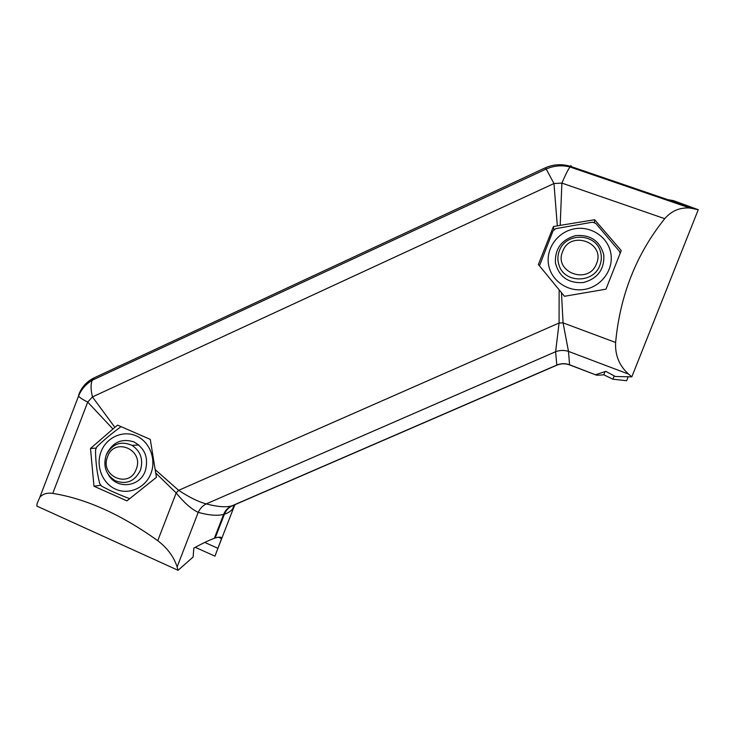 <?xml version="1.0" encoding="UTF-8"?>
<svg xmlns="http://www.w3.org/2000/svg" width="735" height="735" viewBox="0 0 735 735"><rect width="100%" height="100%" fill="white"/><g stroke="black" fill="none" stroke-linecap="round" stroke-linejoin="round"><path stroke-width="1.1" d="M103.01 373.711L94.098 377.863C86.758 381.502 81.658 387.079 78.801 394.594L78.553 396.055C79.555 397.506 82.614 399.528 87.713 402.1L52.755 493.396C46.985 492.606 42.667 493.92 39.791 497.356L37.182 503.374L36.75 506.038L178.072 570.305L193.13 557.011L193.829 548.089C202.915 543.147 209.751 539.894 214.344 538.342L223.633 514.39C225.222 510.476 227.878 507.674 231.608 505.983L556.808 365.056L555.614 351.725L559.078 322.996L563.065 322.876L561.466 292.668L564.443 296.279L605.962 289.186L621.24 250.571L594.661 219.737L594.44 222.457M545.563 167.709L545.159 167.883C553.538 164.217 562.045 163.73 570.672 166.432L570.038 166.992L689.871 208.014L698.25 209.723L631.824 376.834L628.59 374.124C619.293 365.791 614.975 355.235 615.627 342.482C620.028 295.222 636.4 253.961 664.734 218.681L561.88 183.098L560.199 225.36L594.661 219.737M231.608 505.983C225.562 507.462 217.101 506.773 206.223 503.898C198.542 501.886 189.345 497.365 178.633 490.337L559.078 322.996L559.133 289.801L561.466 292.668M559.133 289.801L538.378 264.508L553.437 226.564L553.85 229.669M223.633 514.39C217.459 516.016 208.988 515.336 198.229 512.359C200.085 508.482 202.75 505.662 206.223 503.898L555.614 351.725C559.868 350.136 564.168 350.035 568.495 351.404L563.065 322.876L615.627 342.482M689.871 208.014C679.847 207.334 671.468 210.89 664.734 218.681M39.791 497.356L78.553 396.055C81.3 389.375 85.876 384.102 92.27 380.215L546.178 169.022L553.97 183.529L92.454 396.918L114.871 427.366L112.924 429.001L87.713 402.1L92.454 396.918C90.681 389.476 90.626 383.909 92.27 380.215L94.098 377.863L545.159 167.883L546.178 169.022C554.052 165.623 562.009 164.943 570.038 166.992C568.32 169.087 565.601 174.452 561.88 183.098L553.97 183.529L557.332 225.865L553.437 226.564M560.199 225.36L557.332 225.865M52.755 493.396C86.16 498.734 121.156 514.5 157.74 540.684C167.442 548.089 173.901 556.836 177.107 566.924L198.229 512.359C191.559 509.291 184.209 502.823 176.179 492.946L178.633 490.337L155.158 469.628L150.289 439.392L117.6 425.124L114.871 427.366M556.808 365.056C561.016 363.31 565.27 363.219 569.561 364.771L568.495 351.404L628.59 374.124M569.561 364.771L595.607 374.804C595.616 375.282 598.345 375.282 603.775 374.804L605.07 371.533M631.824 376.834L615.333 376.495L605.815 371.35L595.644 374.703M667.61 199.598L673.526 200.664L698.25 209.723M571.242 166.625C571.095 165.32 570.911 165.256 570.672 166.432L694.309 208.74M112.924 429.001L90.488 448.479L93.988 486.23L126.925 500.884L156.445 477.318L155.158 469.628M157.74 540.684L176.179 492.946L155.746 473.009M90.488 448.479L95.936 448.12M93.988 486.23L100.548 485.284M178.072 570.305L177.107 566.924M628.26 376.66L626.643 380.73L612.898 379.196L614.203 375.897M612.898 379.196L603.775 374.804M214.556 537.799L215.153 538.066L224.423 514.178C226.003 510.265 228.658 507.472 232.379 505.781L556.864 365.176C561.062 363.439 565.298 363.347 569.588 364.9L595.607 374.804M224.423 514.178C229.733 512.543 233.252 509.364 234.97 504.66M215.153 538.066C219.434 536.688 221.566 536.872 221.557 538.617L218.47 537.239M195.253 547.309L214.969 556.156L221.557 538.617M217.523 548.126L204.753 542.43M121.036 426.658C111.665 433.475 103.552 440.256 96.689 447.009L95.541 450.013C95.541 461.295 96.919 472.467 99.666 483.511L101.522 486.092C109.708 490.511 119.098 494.71 129.663 498.679M150.932 473.487C156.564 459.164 149.563 441.469 136.131 435.827C122.782 429.975 106.41 437.454 101.062 451.694C95.522 465.843 102.275 483.382 115.615 489.188C128.864 495.215 145.493 487.884 150.932 473.487M106.593 454.202L106.621 454.12C112.593 442.231 121.661 438.143 133.816 441.845C145.016 448.221 148.828 457.942 145.264 471.006C139.659 487.415 116.433 489.556 108.33 474.608M620.156 253.29L619.366 251.223L595.791 223.385L592.438 222.2L555.789 228.631L553.023 230.873L539.453 265.813M610.895 253.713C608.378 237.377 591.317 225.728 574.706 228.778C558.049 231.58 545.839 248.182 548.494 264.297C550.901 280.448 567.64 292.282 584.38 289.425C601.147 286.815 613.67 270.021 610.895 253.713M603.803 254.916C604.528 269.423 597.684 278.638 583.287 282.571C568.467 283.462 559.188 276.985 555.458 263.112C554.741 248.761 561.522 239.582 575.79 235.577C590.6 234.529 599.935 240.979 603.803 254.916M107.567 456.692C99.298 475.986 129.241 489.271 136.214 469.224C144.473 449.719 114.366 436.737 107.567 456.692M140.394 470.327C143.527 459.742 140.771 451.428 132.116 445.382C120.715 440.55 112.051 443.866 106.116 455.332C102.928 466.376 105.978 474.838 115.276 480.727C126.365 484.87 134.735 481.397 140.394 470.327M562.661 251.471C553.4 272.419 588.799 285.336 596.526 263.635C605.759 242.449 570.167 229.871 562.661 251.471M599.87 265.344C601.533 261.008 601.781 256.625 600.605 252.197C596.26 232.931 565.674 232.049 559.353 250.782C557.507 255.661 557.415 260.53 559.096 265.39C564.544 283.37 593.632 283.48 599.87 265.344M234.832 504.715L216.843 551.103M234.153 505.018L232.673 508.822M221.391 537.891L221.18 538.443M138.841 444.941L132.116 445.382"/></g></svg>

